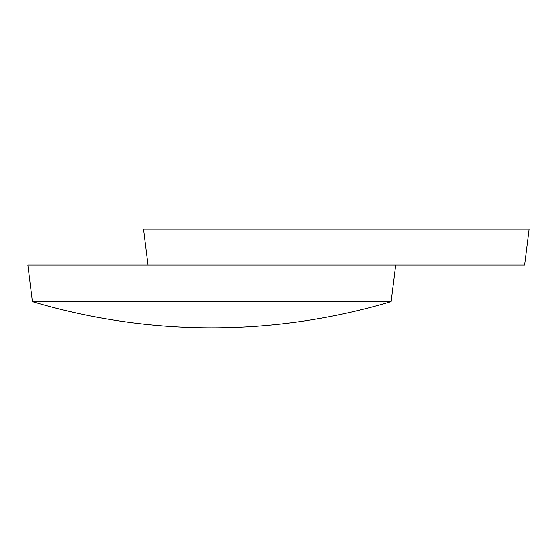 <?xml version="1.0" encoding="UTF-8"?>
<svg xmlns="http://www.w3.org/2000/svg" width="557" height="557" viewBox="0 0 557 557"><rect width="100%" height="100%" fill="white"/><g stroke="black" fill="none" stroke-linecap="round" stroke-linejoin="round"><path stroke-width="0.84" d="M32.424 301.643A627.711 627.711 0 0 0 391.111 301.643L32.424 301.643L27.85 265.055L524.666 265.055L529.15 229.192L143.56 229.192L148.044 265.055M391.111 301.643L395.686 265.055"/></g></svg>
